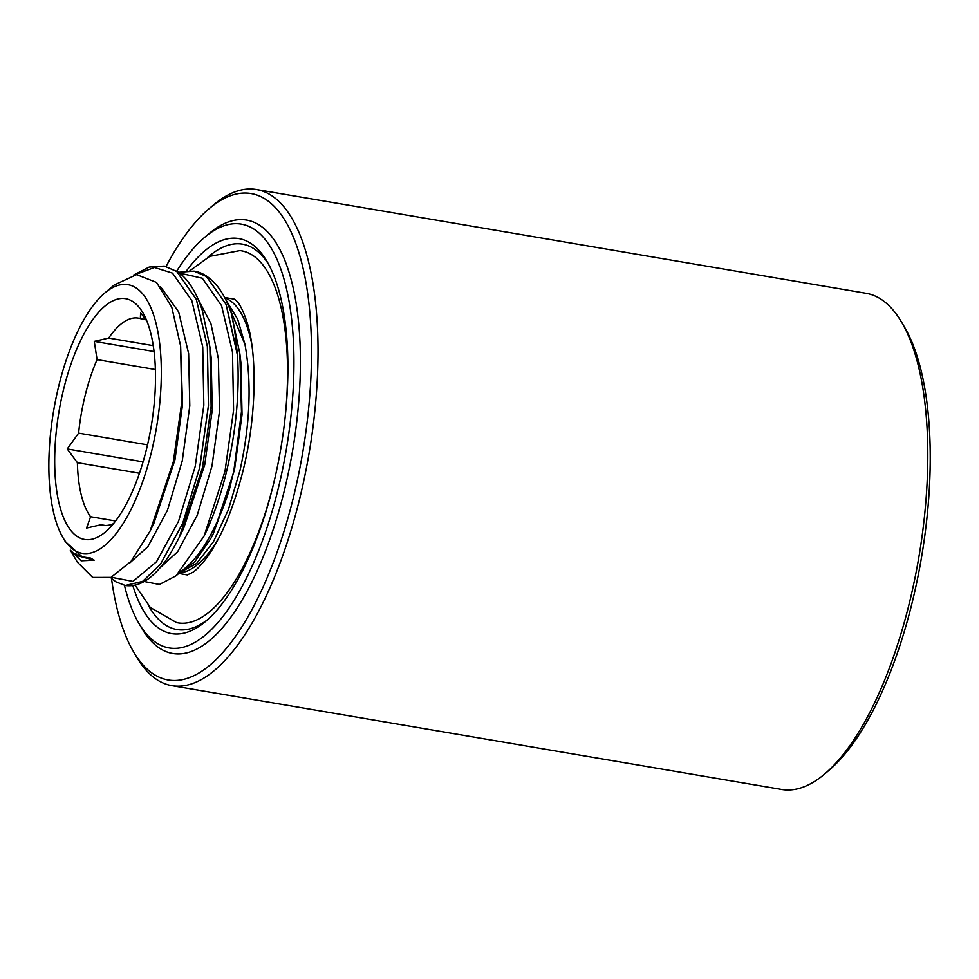 <?xml version="1.0" encoding="UTF-8"?>
<svg xmlns="http://www.w3.org/2000/svg" width="979" height="979" viewBox="0 0 979 979"><rect width="100%" height="100%" fill="white"/><g stroke="black" fill="none" stroke-linecap="round" stroke-linejoin="round"><path stroke-width="1.47" d="M232.06 298.766A139.899 53.478 99.7 0 1 234.238 299.146L235.437 299.917C235.89 300.529 240.736 302.572 247.344 323.229C257.661 356.797 256.278 419.82 242.29 473.652C232.733 510.267 220.899 538.291 206.777 557.7C201.282 564.956 196.608 569.839 192.765 572.348L187.307 574.918A139.899 53.478 99.7 0 1 185.117 574.538M135.126 585.161L150.301 607.457L176.563 622.583A188.702 72.128 -80.3 0 0 273.068 485.731A188.702 72.128 -80.3 0 0 274.034 481.827M179.206 537.447L202.531 467.595L211.134 406.395L209.885 346.896L211.121 357.384L212.284 409.699L204.746 464.731L183.648 528.342L179.206 537.447C172.696 550.161 167.348 558.985 163.175 563.892C150.668 580.07 138.027 587.278 125.263 585.503L142.591 581.428L160.409 564.381L182.73 523.386L199.716 467.595L208.466 405.477L207.389 346.431L196.363 299.39L176.771 271.464L164.301 266.08L149.151 267.096L133.744 274.964M110.59 577.561L115.755 581.746L125.226 585.503L142.555 581.416L160.36 564.369L182.694 523.373L199.667 467.595L208.429 405.465L207.352 346.419L196.314 299.378L176.734 271.464L164.288 266.08L178.386 272.15C188.653 279.786 196.681 292.733 202.482 310.992L209.885 346.896M180.099 572.03L194.54 562.117L210.742 538.646L213.349 533.543L229.355 489.586L233.883 470.593L241.483 411.633L239.867 353.823L231.362 313.39C227.483 301.96 222.637 292.672 216.824 285.538C209.469 277.008 201.894 272.211 194.087 271.159L206.483 276.531L226.076 304.445L237.542 355.695A160.727 61.432 -80.3 0 0 237.456 354.325L226.125 304.457L206.532 276.531L194.062 271.146M187.478 574.906A139.875 53.466 99.7 0 1 186.218 574.734L178.79 573.461M132.814 585.589A200.34 76.57 -80.3 0 0 205.859 621.212A200.34 76.57 -80.3 0 0 272.529 487.995A200.34 76.57 -80.3 0 0 267.071 261.589A200.34 76.57 -80.3 0 0 186.548 270.779M268.527 264.183A195.445 74.71 -80.3 0 0 207.719 257.416M124.455 585.356A215.001 82.175 -80.3 0 0 138.883 623.342A215.001 82.175 -80.3 0 0 277.449 491.788A215.001 82.175 -80.3 0 0 283.922 278.856A215.001 82.175 -80.3 0 0 204.574 237.42A215.001 82.175 -80.3 0 0 176.771 271.036M138.883 623.342L141.833 628.359A219.883 84.047 -80.3 0 0 283.543 493.82A219.883 84.047 -80.3 0 0 290.163 276.041A219.883 84.047 -80.3 0 0 209.017 233.663L204.574 237.42M111.484 578.405A246.757 94.314 -80.3 0 0 133.536 651.769A246.757 94.314 -80.3 0 0 292.574 500.783A246.757 94.314 -80.3 0 0 300.002 256.388A246.757 94.314 -80.3 0 0 208.931 208.821A246.757 94.314 -80.3 0 0 166.087 266.435M133.536 651.769L136.473 656.774A251.64 96.187 -80.3 0 0 171.912 685.679A251.64 96.187 -80.3 0 0 298.668 502.802A251.64 96.187 -80.3 0 0 256.376 189.522A251.64 96.187 -80.3 0 0 213.361 205.064L208.931 208.821M171.912 685.679L781.731 789.478A251.64 96.187 -80.3 0 0 824.734 773.936A251.64 96.187 -80.3 0 0 908.475 606.601A251.64 96.187 -80.3 0 0 901.622 322.226A251.64 96.187 -80.3 0 0 866.182 293.321L256.376 189.522M824.734 773.936L829.176 770.179A246.757 94.314 -80.3 0 0 911.29 606.099A246.757 94.314 -80.3 0 0 904.572 327.231L901.622 322.226M146.874 321.088L140.597 312.901L140.352 318.616A105.059 40.151 -80.3 0 0 138.296 318.126A105.059 40.151 -80.3 0 0 108.693 338.073L94.265 341.377L97.08 359.611A105.059 40.151 -80.3 0 0 85.381 394.464A105.059 40.151 -80.3 0 0 78.614 433.122L67.245 448.945L77.39 462.688A105.059 40.151 -80.3 0 0 90.594 516.741L86.556 528.06L100.984 524.756A105.059 40.151 -80.3 0 0 103.04 525.258A105.059 40.151 -80.3 0 0 113.515 523.643M146.116 450.695A122.155 46.698 -80.3 0 0 142.787 312.644A122.155 46.698 -80.3 0 0 64.063 387.39A122.155 46.698 -80.3 0 0 60.38 508.37A122.155 46.698 -80.3 0 0 105.463 531.915A122.155 46.698 -80.3 0 0 146.116 450.695M147.523 444.845L78.614 433.122M59.315 383.719A136.289 52.095 -80.3 0 0 63.023 537.74A136.289 52.095 -80.3 0 0 150.864 454.354A136.289 52.095 -80.3 0 0 154.963 319.374A136.289 52.095 -80.3 0 0 104.667 293.1A136.289 52.095 -80.3 0 0 59.315 383.719M63.023 537.74L65.275 541.583L82.199 556.867L90.521 558.067L94.192 560.172L81.147 560.808L70.28 550.112L77.304 562.068L92.65 577.439L110.994 577.402L130.99 561.408L150.068 531.132L173.32 461.807L181.776 402.173L180.625 346.028L171.778 307.235L156.53 282.417L136.595 274.634L114.188 285.036L104.667 293.1M237.542 355.695C239.684 392.909 235.988 431.666 226.443 471.939C220.544 496.084 213.104 517.463 204.109 536.064L175.987 575.836L159.406 584.463L144.207 581.502M225.598 299.366L237.738 319.387L244.946 344.229C251.787 382.299 250.147 424.372 240.002 470.422L228.352 509.741L213.398 541.803L196.595 563.488L179.757 572.642M231.362 313.39L234.556 329.678L237.456 354.325M77.39 462.688L139.471 473.249M115.62 520.999L90.594 516.741M97.08 359.611L155.355 369.536M140.352 318.616L145.736 319.533M153.226 345.648L108.693 338.073M100.984 524.756L105.145 525.466M148.478 605.511A195.445 74.71 -80.3 0 0 208.099 619.254M224.632 297.506L233.161 298.962A139.875 53.466 99.7 0 1 234.397 299.207M154.033 351.547L94.265 341.377M143.081 461.855L67.245 448.945M285.293 415.671A188.702 72.128 -80.3 0 0 239.879 250.612L209.714 256.376L189.914 270.718M179.426 572.923A139.875 53.466 -80.3 0 0 218.647 538.303M175.987 575.836L186.414 567.012A145.235 55.509 -80.3 0 0 229.355 489.586M251.713 344.094A139.875 53.466 -80.3 0 0 224.827 297.885M213.349 533.543L234.495 469.798L242.046 414.766L240.871 362.45L239.867 353.823M150.056 531.132L153.899 523.275L174.984 459.665L182.535 404.633L180.625 346.028M204.109 536.064L224.974 471.413L233.577 410.225L232.488 352.048L221.597 305.717L202.274 278.22L179.647 273.104M111.3 577.28L132.96 581.404L156.567 561.677L178.533 521.293L195.225 466.347L203.828 405.159L202.739 346.994L191.847 300.651L172.524 273.153L154.535 267.487L134.466 274.854M244.946 344.229L227.777 304.065M159.699 568.138L177.64 551.715L197.183 515.395L212.002 465.967L219.541 410.935L218.378 358.62L210.926 323.657L198.027 299.011M129.24 563.427L147.878 546.661L167.433 510.328L182.253 460.901L189.791 405.869L188.629 353.554L178.643 311.873L160.556 286.749M75.444 553.38L78.075 555.888L94.192 560.172M194.038 271.146L178.545 272.272"/></g></svg>
